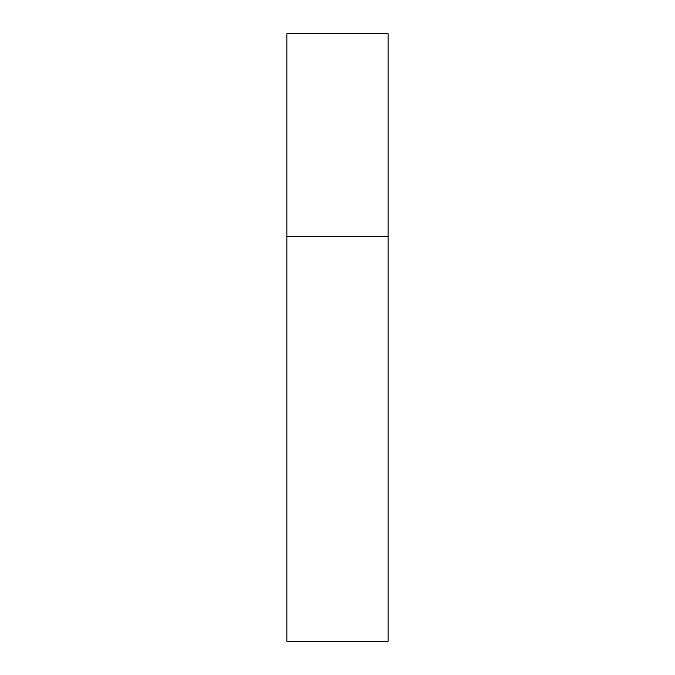 <?xml version="1.0" encoding="UTF-8"?>
<svg xmlns="http://www.w3.org/2000/svg" width="675" height="675" viewBox="0 0 675 675"><rect width="100%" height="100%" fill="white"/><g stroke="black" fill="none" stroke-linecap="round" stroke-linejoin="round"><path stroke-width="1.01" d="M286.875 236.25L388.125 236.25L388.125 33.75L286.875 33.75L286.875 641.25L388.125 641.25L388.125 236.25L286.875 236.25"/></g></svg>
